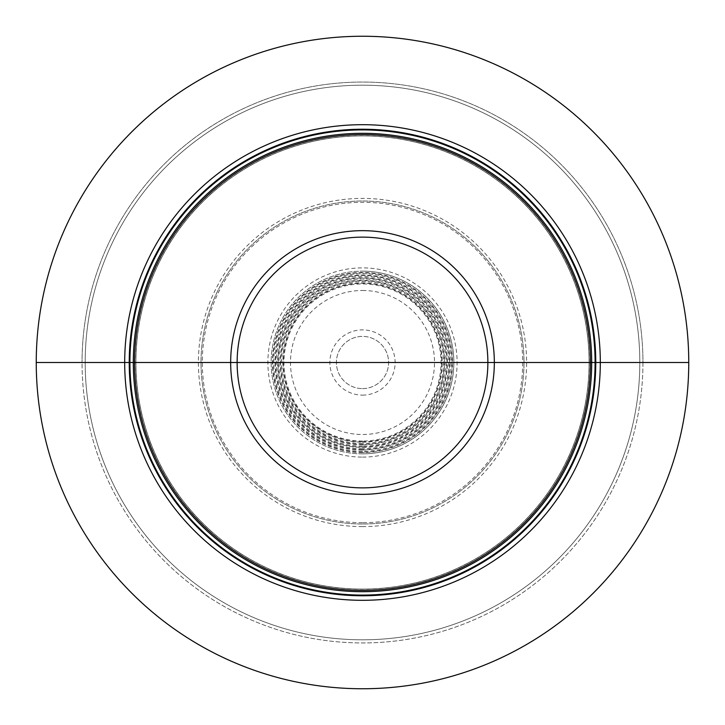 <?xml version="1.0" encoding="UTF-8"?>
<svg xmlns="http://www.w3.org/2000/svg" width="725" height="725" viewBox="0 0 725 725"><rect width="100%" height="100%" fill="white"/><g stroke="black" fill="none" stroke-linecap="round" stroke-linejoin="round"><path stroke-width="0.54" stroke-dasharray="3.62 2.72" d="M362.5 362.5L688.75 362.5A326.25 326.25 0 0 1 362.5 688.75A326.25 326.25 0 0 1 36.25 362.5A326.25 326.25 0 0 0 362.5 688.75A326.25 326.25 0 0 0 688.75 362.5A326.25 326.25 0 0 1 362.5 688.75A326.25 326.25 0 0 1 36.25 362.5A326.25 326.25 0 0 1 362.5 36.25A326.25 326.25 0 0 1 688.75 362.5L642.948 362.5A280.448 280.448 0 0 1 362.5 642.948A280.448 280.448 0 0 1 82.052 362.5L36.25 362.5A326.25 326.25 0 0 1 362.5 36.25A326.25 326.25 0 0 1 688.75 362.5L36.25 362.5A326.25 326.25 0 0 1 362.5 36.25A326.25 326.25 0 0 1 688.75 362.5L642.948 362.5A280.448 280.448 0 0 0 362.5 82.052A280.448 280.448 0 0 0 82.052 362.5A280.448 280.448 0 0 1 362.5 82.052A280.448 280.448 0 0 1 642.948 362.5A280.448 280.448 0 0 1 362.5 642.948A280.448 280.448 0 0 1 82.052 362.5L36.25 362.5M362.5 523.994A161.494 161.494 0 0 1 201.006 362.5A161.494 161.494 0 0 1 362.5 201.006A161.494 161.494 0 0 1 523.994 362.5A161.494 161.494 0 0 1 362.5 523.994A161.494 161.494 0 0 1 201.006 362.5A161.494 161.494 0 0 1 362.5 201.006A161.494 161.494 0 0 1 523.994 362.5A161.494 161.494 0 0 1 362.5 523.994A161.494 161.494 0 0 0 523.994 362.5A161.494 161.494 0 0 0 362.5 201.006A161.494 161.494 0 0 0 201.006 362.5A161.494 161.494 0 0 0 362.5 523.994M362.5 453.85A91.35 91.35 0 0 1 271.15 362.5A91.35 91.35 0 0 1 362.5 271.15A91.35 91.35 0 0 1 453.85 362.5A91.35 91.35 0 0 1 362.5 453.85A91.35 91.35 0 0 0 453.85 362.5A91.35 91.35 0 0 0 362.5 271.15A91.35 91.35 0 0 1 453.85 362.5A91.35 91.35 0 0 1 362.5 453.85A91.35 91.35 0 0 1 271.15 362.5A91.35 91.35 0 0 1 362.5 271.15A91.35 91.35 0 0 0 271.15 362.5A91.35 91.35 0 0 0 362.5 453.85M362.5 452.173A89.673 89.673 0 0 1 272.827 362.5A89.673 89.673 0 0 1 362.5 272.827A89.673 89.673 0 0 1 452.173 362.5A89.673 89.673 0 0 1 362.5 452.173M362.5 449.572A87.073 87.073 0 0 1 275.428 362.5A87.073 87.073 0 0 1 362.5 275.428A87.073 87.073 0 0 1 449.572 362.5A87.073 87.073 0 0 1 362.5 449.572M362.5 446.972A84.472 84.472 0 0 1 278.028 362.5A84.472 84.472 0 0 1 362.5 278.028A84.472 84.472 0 0 1 446.972 362.5A84.472 84.472 0 0 1 362.5 446.972M362.5 444.371A81.871 81.871 0 0 1 280.629 362.5A81.871 81.871 0 0 1 362.5 280.629A81.871 81.871 0 0 1 444.371 362.5A81.871 81.871 0 0 1 362.5 444.371M362.5 441.77A79.27 79.27 0 0 1 283.23 362.5A79.27 79.27 0 0 1 362.5 283.23A79.27 79.27 0 0 1 441.77 362.5A79.27 79.27 0 0 1 362.5 441.77M362.5 388.6A26.1 26.1 0 0 0 388.6 362.5A26.1 26.1 0 0 0 362.5 336.4A26.1 26.1 0 0 0 336.4 362.5A26.1 26.1 0 0 0 362.5 388.6A26.1 26.1 0 0 1 336.4 362.5A26.1 26.1 0 0 1 362.5 336.4A26.1 26.1 0 0 1 388.6 362.5A26.1 26.1 0 0 1 362.5 388.6M639.812 362.5A277.312 277.312 0 0 1 362.5 639.812A277.312 277.312 0 0 1 85.188 362.5A277.312 277.312 0 0 1 362.5 85.188A277.312 277.312 0 0 1 639.812 362.5A277.312 277.312 0 0 1 362.5 639.812A277.312 277.312 0 0 1 85.188 362.5A277.312 277.312 0 0 1 362.5 85.188A277.312 277.312 0 0 1 639.812 362.5A277.312 277.312 0 0 0 362.5 85.188A277.312 277.312 0 0 0 85.188 362.5A277.312 277.312 0 0 0 362.5 639.812A277.312 277.312 0 0 0 639.812 362.5M589.081 362.5A226.581 226.581 0 0 0 362.5 135.919A226.581 226.581 0 0 0 135.919 362.5L134.614 362.5L135.919 362.5A226.581 226.581 0 0 0 362.5 589.081A226.581 226.581 0 0 0 589.081 362.5A226.581 226.581 0 0 0 362.5 135.919A226.581 226.581 0 0 0 135.919 362.5A226.581 226.581 0 0 0 362.5 589.081A226.581 226.581 0 0 0 589.081 362.5L590.386 362.5L589.081 362.5A226.581 226.581 0 0 1 362.5 589.081A226.581 226.581 0 0 1 135.919 362.5A226.581 226.581 0 0 1 362.5 135.919A226.581 226.581 0 0 1 589.081 362.5M362.5 526.604A164.104 164.104 0 0 1 198.396 362.5A164.104 164.104 0 0 1 362.5 198.396A164.104 164.104 0 0 1 526.604 362.5A164.104 164.104 0 0 1 362.5 526.604M362.5 522.689A160.189 160.189 0 0 1 202.311 362.5A160.189 160.189 0 0 1 362.5 202.311A160.189 160.189 0 0 1 522.689 362.5A160.189 160.189 0 0 1 362.5 522.689M362.5 457.112A94.613 94.613 0 0 0 457.112 362.5A94.613 94.613 0 0 0 362.5 267.888A94.613 94.613 0 0 0 267.888 362.5A94.613 94.613 0 0 0 362.5 457.112M362.5 452.545A90.045 90.045 0 0 1 272.455 362.5A90.045 90.045 0 0 1 362.5 272.455A90.045 90.045 0 0 1 452.545 362.5A90.045 90.045 0 0 1 362.5 452.545M362.5 451.249A88.749 88.749 0 0 1 273.751 362.5A88.749 88.749 0 0 1 362.5 273.751A88.749 88.749 0 0 1 451.249 362.5A88.749 88.749 0 0 1 362.5 451.249M362.5 449.944A87.444 87.444 0 0 0 449.944 362.5A87.444 87.444 0 0 0 362.5 275.056A87.444 87.444 0 0 0 275.056 362.5A87.444 87.444 0 0 0 362.5 449.944M362.5 448.648A86.148 86.148 0 0 1 276.352 362.5A86.148 86.148 0 0 1 362.5 276.352A86.148 86.148 0 0 1 448.648 362.5A86.148 86.148 0 0 1 362.5 448.648M362.5 447.343A84.843 84.843 0 0 0 447.343 362.5A84.843 84.843 0 0 0 362.5 277.657A84.843 84.843 0 0 0 277.657 362.5A84.843 84.843 0 0 0 362.5 447.343M362.5 446.047A83.547 83.547 0 0 1 278.953 362.5A83.547 83.547 0 0 1 362.5 278.953A83.547 83.547 0 0 1 446.047 362.5A83.547 83.547 0 0 1 362.5 446.047M362.5 444.742A82.242 82.242 0 0 0 444.742 362.5A82.242 82.242 0 0 0 362.5 280.258A82.242 82.242 0 0 0 280.258 362.5A82.242 82.242 0 0 0 362.5 444.742M362.5 443.446A80.946 80.946 0 0 1 281.554 362.5A80.946 80.946 0 0 1 362.5 281.554A80.946 80.946 0 0 1 443.446 362.5A80.946 80.946 0 0 1 362.5 443.446M362.5 442.141A79.641 79.641 0 0 0 442.141 362.5A79.641 79.641 0 0 0 362.5 282.859A79.641 79.641 0 0 0 282.859 362.5A79.641 79.641 0 0 0 362.5 442.141M362.5 441.036A78.536 78.536 0 0 1 283.964 362.5A78.536 78.536 0 0 1 362.5 283.964A78.536 78.536 0 0 1 441.036 362.5A78.536 78.536 0 0 1 362.5 441.036M362.5 290.489A72.011 72.011 0 0 1 434.511 362.5A72.011 72.011 0 0 1 362.5 434.511A72.011 72.011 0 0 1 290.489 362.5A72.011 72.011 0 0 1 362.5 290.489M362.5 395.125A32.625 32.625 0 0 0 395.125 362.5A32.625 32.625 0 0 0 362.5 329.875A32.625 32.625 0 0 0 329.875 362.5A32.625 32.625 0 0 0 362.5 395.125M589.171 362.5A226.671 226.671 0 0 0 362.5 135.829A226.671 226.671 0 0 0 135.829 362.5A226.671 226.671 0 0 0 362.5 589.171A226.671 226.671 0 0 0 589.171 362.5"/><path stroke-width="1.09" d="M362.5 362.5L688.75 362.5A326.25 326.25 0 0 1 362.5 688.75A326.25 326.25 0 0 1 36.25 362.5L124.691 362.5A237.809 237.809 0 0 0 362.5 600.309A237.809 237.809 0 0 0 600.309 362.5A237.809 237.809 0 0 0 362.5 124.691A237.809 237.809 0 0 0 124.691 362.5L134.614 362.5A227.886 227.886 0 0 1 362.5 134.614A227.886 227.886 0 0 1 590.386 362.5A227.886 227.886 0 0 1 362.5 590.386A227.886 227.886 0 0 1 134.614 362.5L688.75 362.5A326.25 326.25 0 0 0 362.5 36.25A326.25 326.25 0 0 0 36.25 362.5M595.769 362.5A233.269 233.269 0 0 0 362.5 129.231A233.269 233.269 0 0 0 129.231 362.5A233.269 233.269 0 0 0 362.5 595.769A233.269 233.269 0 0 0 595.769 362.5M595.089 362.5A232.589 232.589 0 0 1 362.5 595.089A232.589 232.589 0 0 1 129.911 362.5A232.589 232.589 0 0 1 362.5 129.911A232.589 232.589 0 0 1 595.089 362.5M591.691 362.5A229.191 229.191 0 0 0 362.5 133.309A229.191 229.191 0 0 0 133.309 362.5A229.191 229.191 0 0 0 362.5 591.691A229.191 229.191 0 0 0 591.691 362.5M494.332 362.5A131.832 131.832 0 0 0 362.5 230.668A131.832 131.832 0 0 0 230.668 362.5A131.832 131.832 0 0 0 362.5 494.332A131.832 131.832 0 0 0 494.332 362.5M487.871 362.5A125.371 125.371 0 0 1 362.5 487.871A125.371 125.371 0 0 1 237.129 362.5A125.371 125.371 0 0 1 362.5 237.129A125.371 125.371 0 0 1 487.871 362.5"/></g></svg>
